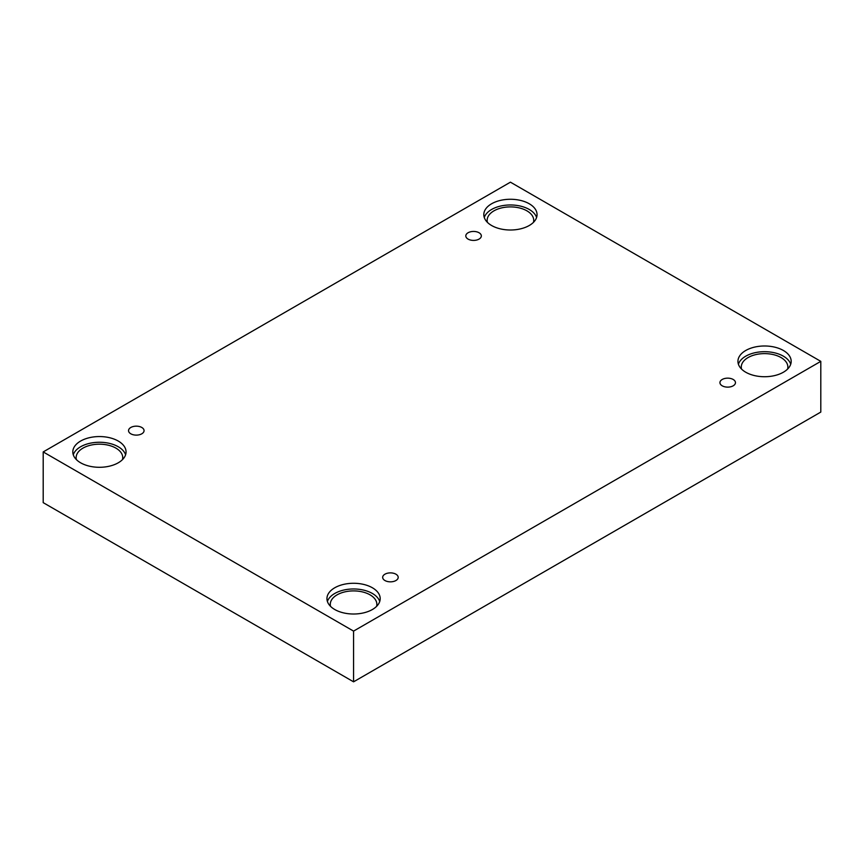 <?xml version="1.0" encoding="UTF-8"?>
<svg xmlns="http://www.w3.org/2000/svg" width="864" height="864" viewBox="0 0 864 864"><rect width="100%" height="100%" fill="white"/><g stroke="black" fill="none" stroke-linecap="round" stroke-linejoin="round"><path stroke-width="1.3" d="M353.57 681.826L820.8 412.074L820.8 361.357L510.43 182.174L43.2 451.926L43.2 502.643L353.57 681.826L353.57 631.109L820.8 361.357M468.083 232.751A7.765 4.482 180 0 1 476.539 231.779A7.765 4.482 180 0 1 481.334 235.926A7.765 4.482 180 0 1 473.569 240.408A7.765 4.482 180 0 1 465.804 235.926A7.765 4.482 180 0 1 468.083 232.751M43.2 451.926L353.57 631.109M130.81 427.475A7.765 4.482 180 0 1 139.277 426.503A7.765 4.482 180 0 1 144.061 430.639A7.765 4.482 180 0 1 136.307 435.121A7.765 4.482 180 0 1 128.542 430.639A7.765 4.482 180 0 1 130.81 427.475M384.944 574.193A7.765 4.482 180 0 1 393.401 573.221A7.765 4.482 180 0 1 398.196 577.357A7.765 4.482 180 0 1 390.431 581.839A7.765 4.482 180 0 1 382.666 577.357A7.765 4.482 180 0 1 384.944 574.193M722.207 379.469A7.765 4.482 180 0 1 730.674 378.497A7.765 4.482 180 0 1 735.458 382.644A7.765 4.482 180 0 1 727.693 387.126A7.765 4.482 180 0 1 719.939 382.644A7.765 4.482 180 0 1 722.207 379.469M80.611 441.061A26.622 15.368 180 0 1 109.62 437.724A26.622 15.368 180 0 1 126.058 451.926A26.622 15.368 180 0 1 99.436 467.294A26.622 15.368 180 0 1 72.814 451.926A26.622 15.368 180 0 1 80.611 441.061M491.605 203.774A26.622 15.368 180 0 1 520.625 200.437A26.622 15.368 180 0 1 537.052 214.639A26.622 15.368 180 0 1 510.43 230.008A26.622 15.368 180 0 1 483.808 214.639A26.622 15.368 180 0 1 491.605 203.774M745.74 350.492A26.622 15.368 180 0 1 774.749 347.155A26.622 15.368 180 0 1 791.186 361.357A26.622 15.368 180 0 1 764.564 376.726A26.622 15.368 180 0 1 737.942 361.357A26.622 15.368 180 0 1 745.74 350.492M334.746 587.779A26.622 15.368 180 0 1 363.755 584.442A26.622 15.368 180 0 1 380.192 598.644A26.622 15.368 180 0 1 353.57 614.012A26.622 15.368 180 0 1 326.948 598.644A26.622 15.368 180 0 1 334.746 587.779M330.534 606.344A23.296 13.446 180 0 1 330.275 604.346A23.296 13.446 180 0 1 344.65 591.926A23.296 13.446 180 0 1 370.04 594.842A23.296 13.446 180 0 1 376.855 604.346A23.296 13.446 180 0 1 376.596 606.344M379.728 601.495A26.622 15.368 0 0 0 361.411 589.658A26.622 15.368 0 0 0 334.746 593.482A26.622 15.368 0 0 0 327.402 601.495M741.528 369.058A23.296 13.446 180 0 1 741.269 367.06A23.296 13.446 180 0 1 755.644 354.64A23.296 13.446 180 0 1 781.034 357.556A23.296 13.446 180 0 1 787.86 367.06A23.296 13.446 180 0 1 787.601 369.058M790.722 364.208A26.622 15.368 0 0 0 772.416 352.372A26.622 15.368 0 0 0 745.74 356.195A26.622 15.368 0 0 0 738.407 364.208M487.404 222.34A23.296 13.446 180 0 1 487.145 220.342A23.296 13.446 180 0 1 501.52 207.922A23.296 13.446 180 0 1 526.91 210.838A23.296 13.446 180 0 1 533.725 220.342A23.296 13.446 180 0 1 533.466 222.34M536.598 217.49A26.622 15.368 0 0 0 518.281 205.654A26.622 15.368 0 0 0 491.605 209.477A26.622 15.368 0 0 0 484.272 217.49M76.399 459.626A23.296 13.446 180 0 1 76.14 457.628A23.296 13.446 180 0 1 90.526 445.208A23.296 13.446 180 0 1 115.906 448.124A23.296 13.446 180 0 1 122.731 457.628A23.296 13.446 180 0 1 122.472 459.626M125.593 454.777A26.622 15.368 0 0 0 107.287 442.94A26.622 15.368 0 0 0 80.611 446.764A26.622 15.368 0 0 0 73.278 454.777"/></g></svg>
